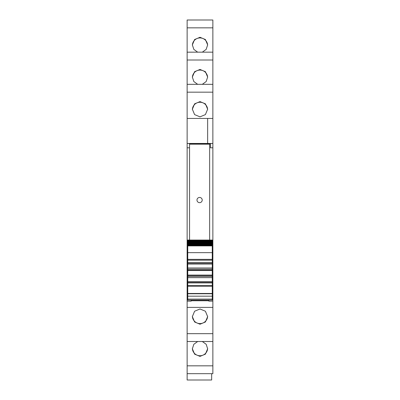 <?xml version="1.0" encoding="UTF-8"?>
<svg xmlns="http://www.w3.org/2000/svg" width="400" height="400" viewBox="0 0 400 400"><rect width="100%" height="100%" fill="white"/><g stroke="black" fill="none" stroke-linecap="round" stroke-linejoin="round"><path stroke-width="0.6" d="M189.55 147.795L187.135 147.795L187.135 143.485L189.55 143.485L189.55 144.175L209.65 144.175L209.65 240.055M187.135 92.17L187.135 118.445L207.64 118.445L207.64 143.46L187.135 143.46L187.135 118.445L212.865 118.445L212.865 52.16L187.135 52.165L187.135 92.17L212.865 92.17M187.135 84.325L212.865 84.325L187.135 84.32M187.135 27.845L187.135 52.16L212.865 52.16L212.865 20L187.135 20.005L187.135 27.845L212.865 27.845M187.135 20.005L212.865 20M212.865 373.67L212.865 365.83L187.135 365.83L187.135 373.67L212.865 373.675L187.135 373.67L187.135 380L211.66 380L211.66 373.675M187.135 365.83L187.135 341.51L212.865 341.51L212.865 365.83M187.135 147.795L187.135 341.51L212.865 341.51L212.865 301.155L208.845 301.155L208.845 300.09M187.135 143.485L207.64 143.455L207.64 118.445M189.55 143.775L210.45 143.775M212.865 143.485L210.45 143.485L210.45 147.795L212.865 147.795L212.865 143.455L207.64 143.455M187.135 252.315L187.74 252.315M187.135 256.56L187.74 256.56M187.135 298.51L187.74 298.51M187.135 298.91L187.74 298.91M187.135 301.155L191.155 301.155L191.155 300.09M191.155 301.155L191.155 300.755L208.845 300.755M200 308.985L194.6 311.23L192.36 316.62L194.6 321.995L200 324.22L205.4 321.995L207.64 316.62L205.4 311.23L200 308.985M202.335 341.515L206.17 344.29L207.64 348.78L205.4 354.155L200 356.38L194.6 354.155L192.36 348.78L193.83 344.29L197.665 341.515M212.865 126.555L212.865 127.49M197.665 52.16L193.83 49.385L192.36 44.895L194.6 39.52L200 37.295L205.4 39.52L207.64 44.895L206.17 49.385L202.335 52.16M202.335 84.32L206.17 81.545L207.64 77.055L205.4 71.68L200 69.455L194.6 71.68L192.36 77.055L193.83 81.545L197.665 84.32M200 116.85L205.4 114.61L207.64 109.215L205.4 103.84L200 101.615L194.6 103.84L192.36 109.215L194.6 114.61L200 116.85M212.865 143.455L212.865 118.445M212.26 252.315L212.865 252.315L212.865 256.56L212.26 256.56M212.865 301.155L212.865 298.91L212.26 298.91M207.63 316.295A7.64 7.615 0 0 1 200 323.585A7.64 7.615 0 0 1 192.37 316.295M207.63 348.455A7.64 7.615 0 0 1 200 355.745A7.64 7.615 0 0 1 192.37 348.455M192.37 45.22A7.64 7.615 180 0 1 200 37.93A7.64 7.615 180 0 1 207.63 45.22M192.37 77.38A7.64 7.615 180 0 1 200 70.09A7.64 7.615 180 0 1 207.63 77.38M192.37 109.54A7.64 7.615 180 0 1 200 102.25A7.64 7.615 180 0 1 207.63 109.54M212.26 298.51L212.865 298.51L212.865 256.56M212.865 298.91L212.865 298.51M212.865 256.575L212.26 256.575M212.865 252.315L212.865 147.795M187.74 293.755L212.26 293.755L212.26 293.475L187.74 293.475L187.74 300.07M212.26 293.755L212.26 300.07M212.26 293.475L212.26 276.435L187.74 276.435L187.74 285.48L212.26 285.48L187.74 285.48L187.74 286.285L212.26 286.285M187.74 293.475L187.74 286.285M187.74 281.56L212.26 281.56M187.74 282.065L187.74 282.9L212.26 282.9M187.74 277.64L212.26 277.64M187.74 276.435L212.26 276.435L212.26 260.155L187.74 260.155L187.74 276.435M187.74 269.2L212.26 269.2M187.74 267.995L212.26 267.995M187.74 262.365L187.74 263.12L212.26 263.12L212.26 262.735L187.74 262.735M187.74 264.075L212.26 264.075M212.26 260.155L187.74 260.155L187.74 252.66L212.26 252.66L212.26 260.155M187.74 252.66L187.74 245.9L212.26 245.9L212.26 252.66M212.26 245.9L187.74 245.9M187.74 245.525L212.26 245.43L187.74 245.525M212.26 245.175L212.26 245.43M187.74 245.175L187.74 245.43M187.74 245.085L212.26 244.935L187.74 245.085M212.26 244.64L212.26 244.935M187.74 244.64L187.74 244.935M187.74 244.565L212.26 244.36L187.74 244.565M212.26 244.02L212.26 244.36M187.74 244.02L187.74 244.36M187.74 243.96L187.74 243.7L212.26 243.7L212.26 243.96L187.74 243.96M212.26 243.32L212.26 243.7M187.74 243.32L187.74 243.7M187.74 243.275L187.74 242.965L212.26 242.965L212.26 243.275L187.74 243.275M212.26 242.54L212.26 242.965M187.74 242.54L187.74 242.965M187.74 242.505L187.74 242.15L212.26 242.15L212.26 242.505L187.74 242.505M187.74 242.15L187.74 241.66L212.26 241.66L212.26 242.15M187.74 241.66L187.74 241.26L212.26 241.26L212.26 241.66L187.74 241.66M187.74 241.26L187.74 240.74L212.26 240.74L212.26 241.26M212.26 240.48L212.26 240.74L187.74 240.74L187.74 240.105L212.26 240.105L212.26 240.48L187.74 240.48M187.74 240.105L212.26 240.105M189.55 144.175L189.55 240.055M202.21 200.055A2.615 2.615 180 0 0 199.6 197.44A2.615 2.615 180 0 0 196.985 200.055A2.615 2.615 180 0 0 199.6 202.665A2.615 2.615 180 0 0 202.21 200.055A2.615 2.615 180 0 0 199.6 197.44A2.615 2.615 180 0 0 196.985 200.055A2.615 2.615 180 0 0 199.6 202.665A2.615 2.615 180 0 0 202.21 200.055M187.135 297.44L187.74 297.44M187.135 307.39L212.865 307.39M187.135 333.67L212.865 333.67M187.135 60.01L212.865 60.01M212.26 297.44L212.865 297.44M187.135 256.575L187.74 256.575M187.135 261.035L187.74 261.035M212.26 261.035L212.865 261.035M187.135 258.9L187.74 258.9M212.26 258.9L212.865 258.9M187.135 258.18L187.74 258.18M212.26 258.18L212.865 258.18M187.74 299.11L212.26 299.11M187.74 296.185L212.26 296.185M212.26 282.515L187.74 282.515M187.74 275.48L212.26 275.48M212.26 275.1L187.74 275.1M187.74 270.535L212.26 270.535M212.26 270.155L187.74 270.155M187.74 259.35L212.26 259.35M187.74 240.055L212.26 240.055M187.74 300.09L212.26 300.09"/></g></svg>
